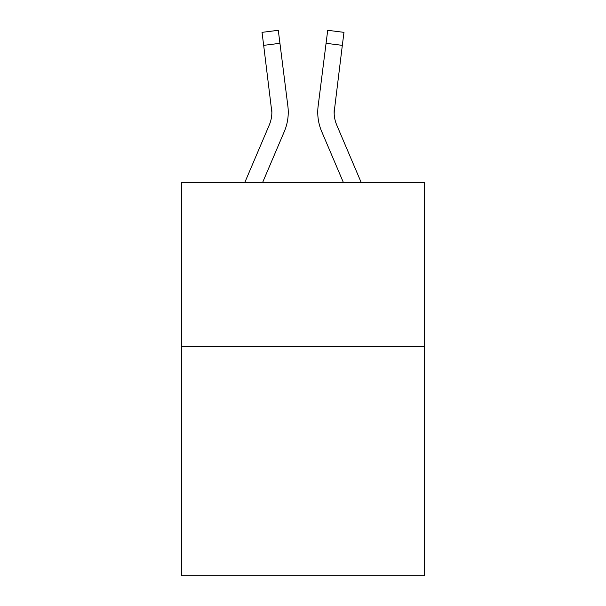 <?xml version="1.0" encoding="UTF-8"?>
<svg xmlns="http://www.w3.org/2000/svg" width="606" height="606" viewBox="0 0 606 606"><rect width="100%" height="100%" fill="white"/><g stroke="black" fill="none" stroke-linecap="round" stroke-linejoin="round"><path stroke-width="0.91" d="M424.276 346.268L424.276 575.7L181.724 575.7L181.724 182.383L424.276 182.383L424.276 346.268L181.724 346.268M284.32 131.502L262.656 182.383L284.32 131.502A49.162 49.162 -41.5 0 0 287.865 106.08L279.934 43.306L263.671 45.359L262.027 32.353L278.29 30.3L279.934 43.306M244.847 182.383L269.246 125.078A32.777 32.777 -33.6 0 0 271.859 112.307L263.671 45.359M288.191 114.625L288.251 112.216M287.615 104.111L287.865 106.08L287.615 104.111M361.153 182.383L336.754 125.078A32.777 32.777 33.6 0 1 334.141 112.299L342.329 45.359L326.066 43.306L327.71 30.3L343.973 32.353L342.329 45.359M321.68 131.502L343.344 182.383L321.68 131.502A49.162 49.162 41.5 0 1 318.135 106.08L326.066 43.306M334.179 113.845L334.398 108.133A32.777 32.777 41.5 0 0 336.754 125.078A32.777 32.777 41.5 0 1 334.141 112.299L334.398 108.133M269.246 125.078A32.777 32.777 -41.5 0 0 271.859 112.299A32.777 32.777 -41.5 0 1 269.246 125.078A32.777 32.777 -41.5 0 0 271.859 112.299A32.777 32.777 -41.5 0 1 269.246 125.078A32.777 32.777 -41.5 0 0 271.859 112.299A32.777 32.777 -41.5 0 1 269.246 125.078A32.777 32.777 -41.5 0 0 271.859 112.299A32.777 32.777 -41.5 0 1 269.246 125.078A32.777 32.777 -41.5 0 0 271.602 108.133L271.859 112.299M336.754 125.078A32.777 32.777 41.5 0 1 334.141 112.299A32.777 32.777 41.5 0 0 336.754 125.078A32.777 32.777 41.5 0 1 334.141 112.299A32.777 32.777 41.5 0 0 336.754 125.078A32.777 32.777 41.5 0 1 334.141 112.299A32.777 32.777 41.5 0 0 336.754 125.078A32.777 32.777 41.5 0 1 334.141 112.299M317.809 114.64L317.749 112.216M262.027 32.353L278.29 30.3M327.71 30.3L343.973 32.353"/></g></svg>
